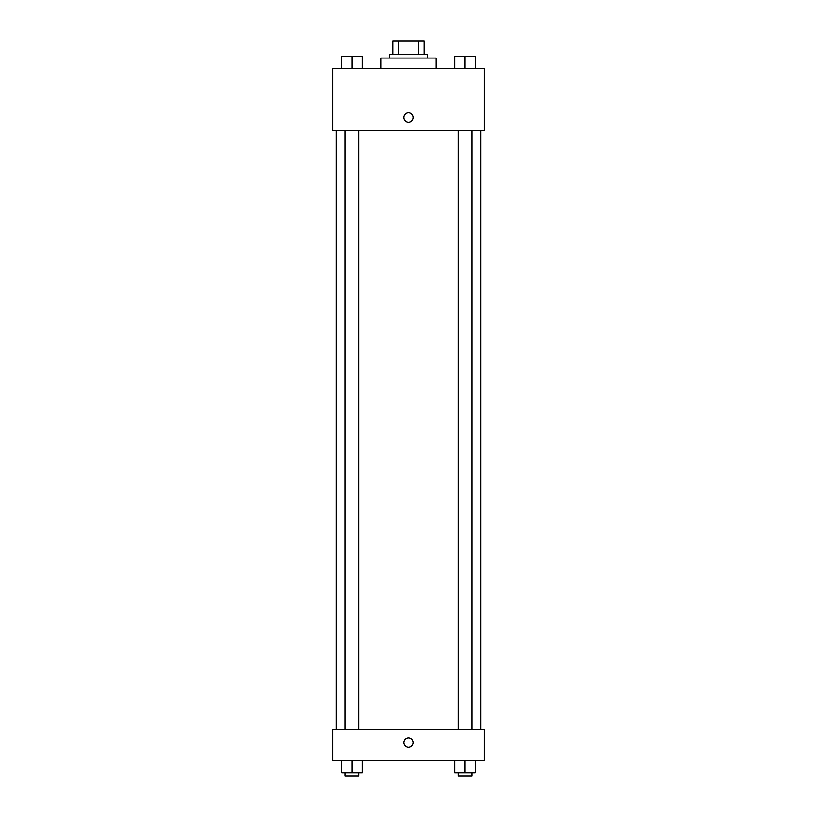 <?xml version="1.0" encoding="UTF-8"?>
<svg xmlns="http://www.w3.org/2000/svg" width="817" height="817" viewBox="0 0 817 817"><rect width="100%" height="100%" fill="white"/><g stroke="black" fill="none" stroke-linecap="round" stroke-linejoin="round"><path stroke-width="1.23" d="M398.4 54.627L398.4 40.85L392.997 40.85L392.997 54.627L392.997 40.85M398.4 40.85L424.003 40.85L424.003 54.627M418.6 54.627L418.6 40.85M389.556 58.068L389.556 54.627L427.444 54.627L427.444 58.068M436.053 68.403L436.053 58.068L380.947 58.068L380.947 68.403M332.733 68.403L484.267 68.403L484.267 130.393L332.733 130.393L332.733 68.403M403.761 117.485A4.739 4.739 0 0 1 410.869 113.379A4.739 4.739 0 0 1 410.869 121.58A4.739 4.739 0 0 1 403.761 117.485M332.733 729.652L484.267 729.652L484.267 760.647L332.733 760.647L332.733 729.652M408.5 747.31A4.739 4.739 0 0 1 404.395 740.202A4.739 4.739 0 0 1 412.605 740.202A4.739 4.739 0 0 1 408.5 747.31M454.65 760.647L454.65 772.708L475.31 772.708L475.31 760.647L475.31 772.708M464.985 772.708L464.985 760.647M471.869 772.708L471.869 776.15L458.092 776.15L458.092 772.708M341.69 760.647L341.69 772.708L362.35 772.708L362.35 760.647L362.35 772.708M352.015 772.708L352.015 760.647M358.908 772.708L358.908 776.15L345.131 776.15L345.131 772.708M454.65 68.403L454.65 56.353L475.31 56.353L475.31 68.403L475.31 56.353M464.985 68.403L464.985 56.353M471.869 56.353L458.092 56.353M341.69 68.403L341.69 56.353L362.35 56.353L362.35 68.403L362.35 56.353M352.015 68.403L352.015 56.353M358.908 56.353L345.131 56.353M480.825 729.652L480.825 130.393M336.175 729.652L336.175 130.393M458.092 130.393L458.092 729.652M471.869 130.393L471.869 729.652M358.908 729.652L358.908 130.393M345.131 729.652L345.131 130.393"/></g></svg>
